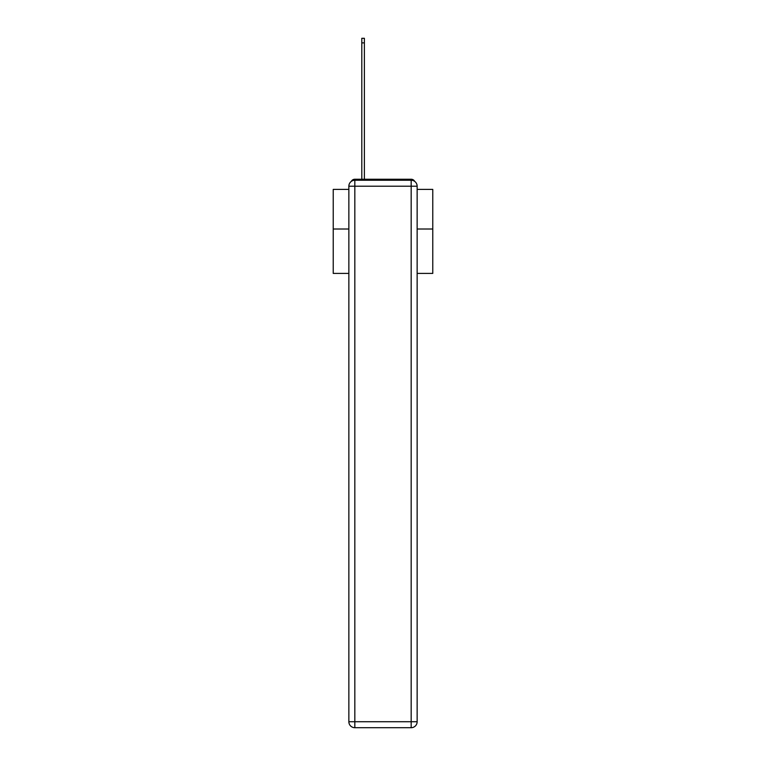 <?xml version="1.0" encoding="UTF-8"?>
<svg xmlns="http://www.w3.org/2000/svg" width="766" height="766" viewBox="0 0 766 766"><rect width="100%" height="100%" fill="white"/><g stroke="black" fill="none" stroke-linecap="round" stroke-linejoin="round"><path stroke-width="1.15" d="M417.144 273.405L432.771 273.405L432.771 189.403L417.144 189.403M348.856 229.015L333.229 229.015L333.229 189.403L348.856 189.403M333.229 229.015L333.229 273.405L348.856 273.405M414.712 181.398A3.983 3.983 0 0 0 411.17 179.244L354.83 179.244A3.983 3.983 0 0 0 351.288 181.398M432.771 229.015L417.144 229.015M354.83 179.244L361.801 179.244L361.801 38.3L364.386 38.3L364.386 179.244L367.469 179.244M398.531 179.244L411.17 179.244M354.83 180.24L411.17 180.24A5.975 5.975 0 0 1 417.144 186.215L417.144 721.725A5.975 5.975 0 0 1 411.17 727.7L354.83 727.7L354.83 721.725L411.17 721.725L411.17 186.215L354.83 186.215L354.83 721.725L348.856 721.725L348.856 186.215L354.83 186.215L354.83 180.24A5.975 5.975 0 0 0 348.856 186.215A5.975 5.975 0 0 1 354.83 180.24M348.856 721.725A5.975 5.975 0 0 0 354.83 727.7A5.975 5.975 0 0 1 348.856 721.725M411.17 727.7A5.975 5.975 0 0 0 417.144 721.725L411.17 721.725L411.17 727.7M417.144 186.215A5.975 5.975 0 0 0 411.17 180.24L411.17 186.215L417.144 186.215M361.801 42.877L364.386 42.877"/></g></svg>
